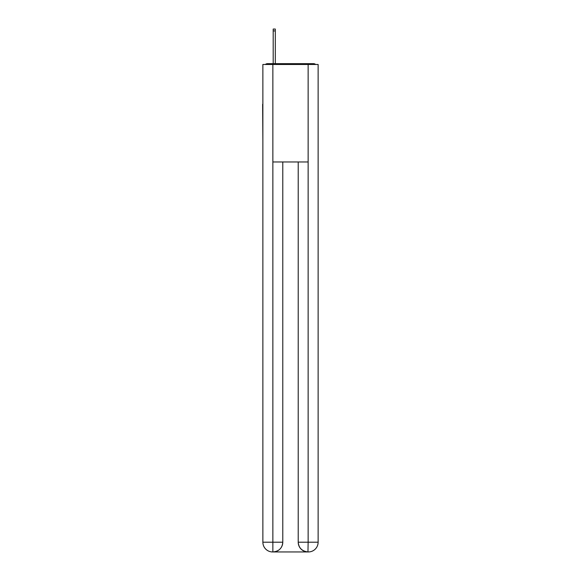 <?xml version="1.0" encoding="UTF-8"?>
<svg xmlns="http://www.w3.org/2000/svg" width="581" height="581" viewBox="0 0 581 581"><rect width="100%" height="100%" fill="white"/><g stroke="black" fill="none" stroke-linecap="round" stroke-linejoin="round"><path stroke-width="0.87" d="M318.127 140.522L318.127 71.95M262.873 104.282L262.873 71.95M262.634 104.282L262.873 140.522M315.643 64.476A3.246 3.246 0 0 0 313.493 63.663L267.507 63.663A3.246 3.246 0 0 0 265.357 64.476M267.507 63.663L273.193 63.663L273.193 29.05L275.307 29.05L275.307 63.663L277.827 63.663M303.173 63.663L313.493 63.663M272.867 64.476L272.867 161.968L308.133 161.968L308.133 64.476L262.873 64.476L262.873 542.204A9.746 9.746 0 0 0 272.627 551.95L307.966 551.95A9.746 9.746 0 0 1 298.22 542.204L298.22 161.968L298.22 542.204C298.714 547.948 301.967 551.195 307.966 551.95L308.133 542.204L318.127 542.204A9.746 9.746 0 0 1 308.373 551.95L308.199 551.95M308.133 64.476L318.127 64.476L318.127 542.204M282.78 161.968L282.78 542.204A9.746 9.746 0 0 1 273.034 551.95C279.062 551.318 282.308 548.072 282.78 542.204L282.78 161.968M262.873 542.204A9.746 9.746 0 0 0 272.627 551.95A9.746 9.746 0 0 1 262.873 542.204L272.867 542.204L272.867 551.95M282.78 542.204L272.867 542.204L272.867 161.968M298.22 542.204L308.133 542.204L308.133 161.968M273.193 30.916L275.307 30.916"/></g></svg>

